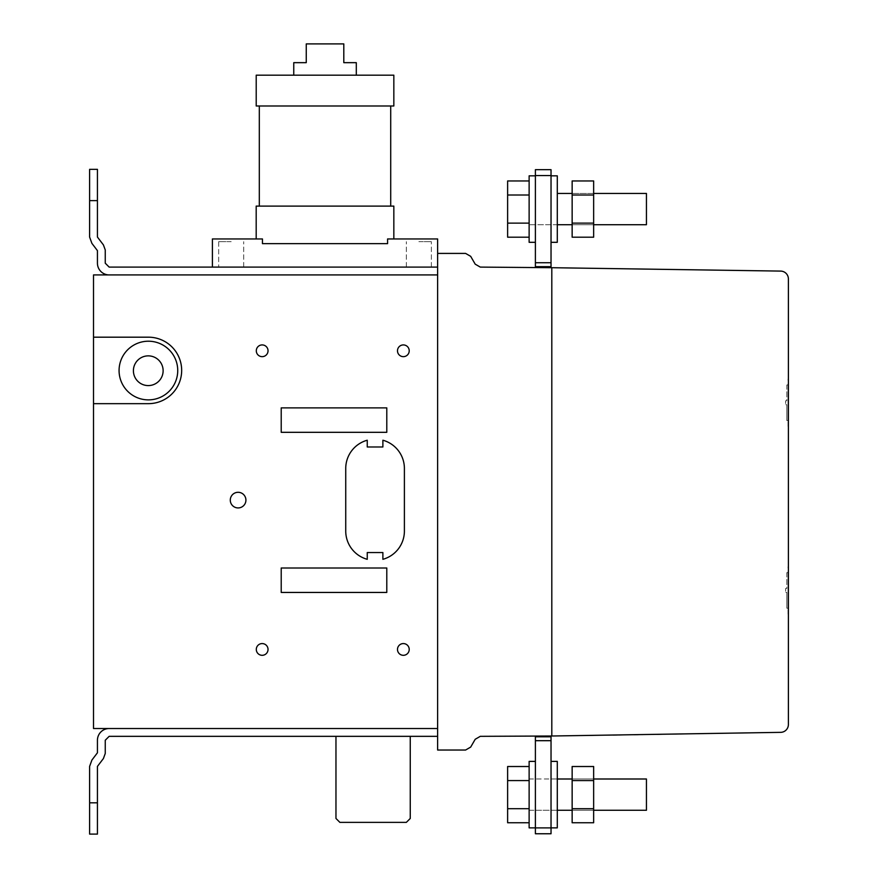 <?xml version="1.0" encoding="UTF-8"?>
<svg xmlns="http://www.w3.org/2000/svg" width="878" height="878" viewBox="0 0 878 878"><rect width="100%" height="100%" fill="white"/><g stroke="black" fill="none" stroke-linecap="round" stroke-linejoin="round"><path stroke-width="0.66" stroke-dasharray="4.39 3.29" d="M593.649 195.015L593.649 237.192L593.649 180.956L593.649 237.192L593.649 180.956L593.649 237.192L593.649 180.956L572.149 180.956L572.149 195.015L593.649 195.015L572.149 195.015L572.149 180.956L572.149 223.133L572.149 195.015L593.649 195.015L572.149 195.015L572.149 180.956L593.649 180.956L572.149 180.956L572.149 223.133L593.649 223.133L593.649 195.015L572.149 195.015L572.149 180.956L572.149 195.015L593.649 195.015L572.149 195.015L572.149 237.192L572.149 223.133L593.649 223.133L572.149 223.133L572.149 195.015L572.149 237.192L593.649 237.192L593.649 223.133L572.149 223.133L572.149 195.015M646.438 216.899L646.438 193.434L646.438 216.899M529.127 195.531L529.127 224.713L529.127 195.531M551.033 242.317L557.289 242.317L557.289 175.841L557.289 242.317L557.289 175.841L551.033 175.841L551.033 242.317L551.033 175.841L551.033 242.317L551.033 175.841L551.033 242.317L551.033 175.841L551.033 242.317L551.033 175.841L557.289 175.841L557.289 242.317L557.289 175.841L557.289 242.317L551.033 242.317L557.289 242.317L557.289 175.841L551.033 175.841M535.393 175.841L529.127 175.841L529.127 242.317L529.127 175.841L529.127 242.317L529.127 175.841L529.127 242.317L529.127 175.841L529.127 242.317L535.393 242.317L535.393 175.841L535.393 242.317L535.393 175.841L529.127 175.841L535.393 175.841L535.393 242.317L529.127 242.317L535.393 242.317L535.393 175.841L535.393 242.317M529.127 195.015L529.127 237.192L529.127 180.956L529.127 237.192L529.127 180.956L529.127 237.192L529.127 180.956L529.127 237.192L529.127 195.015L507.627 195.015L507.627 180.956L507.627 195.015L529.127 195.015L507.627 195.015L507.627 223.133L507.627 180.956L529.127 180.956L507.627 180.956L507.627 195.015L529.127 195.015L507.627 195.015L507.627 223.133L529.127 223.133L507.627 223.133L507.627 237.192L507.627 180.956L507.627 195.015L529.127 195.015L507.627 195.015L507.627 223.133L529.127 223.133L507.627 223.133L507.627 237.192L529.127 237.192L507.627 237.192L507.627 195.015L507.627 223.133L529.127 223.133L507.627 223.133L507.627 237.192L507.627 223.133L507.627 237.192L529.127 237.192M572.149 237.192L572.149 223.133L593.649 223.133L572.149 223.133L572.149 237.192L593.649 237.192L572.149 237.192L572.149 223.133L572.149 237.192M507.627 195.015L507.627 180.956L529.127 180.956M572.149 223.133L593.649 223.133M557.289 224.713L646.438 224.713L529.127 224.713L646.438 224.713L646.438 193.434L557.289 193.434M507.627 223.133L529.127 223.133M231.188 241.68L218.677 241.68L231.188 241.68M231.188 267.099L218.677 267.099L231.188 267.099M418.861 241.68L431.372 241.68L418.861 241.68M418.861 267.099L431.372 267.099L418.861 267.099M437.628 253.413L437.628 750.031L465.603 750.031L470.685 747.09L475.207 739.276L480.288 736.335L551.812 736.005L551.812 267.702L480.288 267.099L475.207 264.168L470.685 256.343L465.603 253.413L437.628 253.413L437.628 267.099L437.628 238.948L387.582 238.948L387.582 243.645L262.456 243.645L387.582 243.645L387.582 238.948L393.838 238.948L393.838 206.1L256.189 206.1L256.189 238.948L262.456 238.948L262.456 243.645L262.456 238.948L212.399 238.948L212.399 267.099L437.628 267.099L212.399 267.099M259.317 206.1L390.71 206.1L390.71 105.997L259.317 105.997L259.317 206.1M256.211 105.997L393.838 105.997L393.838 75.179L256.211 75.179L256.211 105.997M356.303 75.179L356.303 62.667L343.803 62.667L343.803 43.9L306.257 43.9L306.257 62.667L293.757 62.667L293.757 75.179L356.303 75.179L293.757 75.179M551.033 262.741L535.393 262.741L535.393 169.673L535.393 266.66L551.033 266.66L551.033 169.673L535.393 169.673L535.393 266.66L551.033 266.66L551.033 169.673L551.033 175.545L551.033 169.673L535.393 169.673L535.393 262.741L551.033 262.741L551.033 169.673L535.393 169.673L535.393 267.439L551.033 267.439L551.033 169.673L535.393 169.673L535.393 262.741L551.033 262.741L551.033 169.673L535.393 169.673L535.393 262.741L551.033 262.741L551.033 175.545L551.033 266.66L551.033 262.741L535.393 262.741L535.393 266.66L551.033 266.66L551.033 262.741L535.393 262.741L535.393 266.66L551.033 266.66L551.033 262.741L535.393 262.741L535.393 266.66L551.033 266.66L551.033 267.439L551.033 266.66L535.393 266.66L535.393 267.439L551.033 267.439L551.033 266.66L535.393 266.66L535.393 267.439L551.033 267.439L551.033 266.66L535.393 266.66L551.033 266.66L535.393 266.66L535.393 267.439L551.033 267.439L551.033 266.66L535.393 266.66L535.393 267.439L551.033 267.439L551.033 266.66L535.393 266.66L551.033 266.66L535.393 266.66L535.393 267.439L551.033 267.439L535.393 267.439L535.393 266.66L551.033 266.66M551.033 736.785L535.393 736.785L535.393 833.76L535.393 736.785L551.033 736.785L551.033 833.76L535.393 833.76L535.393 740.692L551.033 740.692L551.033 833.76L551.033 827.899L551.033 833.76L535.393 833.76L535.393 736.785L551.033 736.785L551.033 833.76L535.393 833.76L535.393 740.692L551.033 740.692L551.033 833.76L535.393 833.76L535.393 736.005L551.033 736.005L551.033 833.76L535.393 833.76L535.393 736.785L551.033 736.785L551.033 827.899L551.033 740.692L535.393 740.692L551.033 740.692L551.033 736.785L551.033 740.692L535.393 740.692L535.393 736.785L551.033 736.785L551.033 740.692L535.393 740.692L535.393 736.785L551.033 736.785L551.033 736.005L551.033 736.785L535.393 736.785L535.393 736.005L551.033 736.005L551.033 736.785L535.393 736.785L535.393 736.005L551.033 736.005L551.033 736.785L535.393 736.785L551.033 736.785L535.393 736.785L535.393 736.005L551.033 736.005L551.033 736.785L535.393 736.785L535.393 736.005L551.033 736.005L551.033 736.785L535.393 736.785L551.033 736.785L535.393 736.785L535.393 736.005L551.033 736.005M535.393 736.082L535.393 736.785M593.649 808.693L593.649 766.516L593.649 822.752L572.149 822.752L572.149 808.693L593.649 808.693L593.649 766.516L593.649 808.693L572.149 808.693L572.149 780.575L593.649 780.575L593.649 766.516L593.649 808.693L572.149 808.693L572.149 766.516L593.649 766.516L593.649 780.575L572.149 780.575L572.149 808.693L593.649 808.693L572.149 808.693L572.149 822.752L593.649 822.752L572.149 822.752L572.149 780.575L593.649 780.575L572.149 780.575L572.149 766.516L572.149 808.693L593.649 808.693L572.149 808.693L572.149 822.752L572.149 780.575L593.649 780.575L572.149 780.575L572.149 766.516L593.649 766.516L572.149 766.516L572.149 808.693M557.289 778.995L646.438 778.995L646.438 810.273L646.438 778.995L646.438 810.273L646.438 778.995L646.438 810.273L646.438 778.995L646.438 810.273L529.127 810.273L529.127 778.995L529.127 810.273L529.127 778.995L529.127 810.273L529.127 778.995L529.127 810.273L529.127 778.995L529.127 810.273L557.289 810.273M551.033 761.391L551.033 827.866L551.033 761.391L551.033 827.866L551.033 761.391L551.033 827.866L551.033 761.391L551.033 827.866L551.033 761.391L557.289 761.391L557.289 827.866L551.033 827.866L557.289 827.866L557.289 761.391L557.289 827.866L557.289 761.391L551.033 761.391L557.289 761.391L557.289 827.866L551.033 827.866M535.393 827.866L535.393 761.391L535.393 827.866L529.127 827.866L529.127 761.391L529.127 827.866L529.127 761.391L529.127 827.866L529.127 761.391L529.127 827.866L529.127 761.391L535.393 761.391L535.393 827.866L535.393 761.391L529.127 761.391L535.393 761.391L535.393 827.866L529.127 827.866L535.393 827.866L535.393 761.391M529.127 822.752L507.627 822.752L507.627 808.693L507.627 822.752L507.627 808.693L529.127 808.693L529.127 822.752L529.127 766.516L529.127 822.752L529.127 766.516L529.127 822.752L529.127 766.516L529.127 822.752L529.127 766.516L529.127 808.693L507.627 808.693L507.627 780.575L529.127 780.575L507.627 780.575L507.627 766.516L529.127 766.516L507.627 766.516L507.627 808.693L529.127 808.693L507.627 808.693L507.627 822.752L507.627 780.575L529.127 780.575L507.627 780.575L507.627 766.516L507.627 808.693L529.127 808.693L507.627 808.693L507.627 822.752L529.127 822.752L507.627 822.752L507.627 780.575L529.127 780.575L507.627 780.575L507.627 766.516L529.127 766.516M535.393 262.741L535.393 266.66M535.393 740.692L551.033 740.692M535.393 833.76L551.033 833.76M572.149 780.575L572.149 766.516L572.149 780.575L593.649 780.575M557.289 827.866L557.289 761.391L557.289 827.866M507.627 808.693L507.627 766.516L507.627 808.693L529.127 808.693M507.627 780.575L529.127 780.575M437.628 274.924L437.628 267.099L437.628 274.924L93.518 274.924L93.518 728.52L437.628 728.52L437.628 274.924M97.436 263.191L97.436 250.647L91.894 243.349L89.611 237.06L89.611 200.623L97.436 200.623L97.436 169.344L89.611 169.344L89.611 200.623M97.436 200.623L97.436 237.06L103.417 244.918L105.25 249.934L105.25 263.191L109.157 267.099L437.628 267.099M437.628 728.52L437.628 736.335L437.628 728.52L109.157 728.52L437.628 728.52M109.157 728.52A11.732 11.732 0 0 0 97.436 740.253L97.436 752.786L91.894 760.096L89.611 766.384L89.611 802.821L97.436 802.821L97.436 766.384L103.417 758.526L105.25 753.5L105.25 740.253L109.157 736.335L437.628 736.335M97.436 802.821L97.436 834.1L89.611 834.1L89.611 802.821M335.967 736.335L335.967 818.461L339.874 822.368L406.349 822.368L410.256 818.461L410.256 736.335M410.256 728.52L335.967 728.52L410.256 728.52M787.994 614.139L787.994 566.727M788.389 566.727L788.389 614.139M786.82 572.654L786.82 588.458L785.656 588.458L785.656 592.409L785.656 588.458L786.82 588.458L786.82 572.654L787.994 572.654L787.994 608.213L786.82 608.213L786.82 592.409L785.656 592.409L786.82 592.409L786.82 608.213M787.994 608.213L787.994 572.654M787.994 426.445L787.994 379.033M788.389 379.033L788.389 426.445M786.82 384.959L786.82 400.763L785.656 400.763L785.656 404.714L785.656 400.763L786.82 400.763L786.82 384.959L787.994 384.959L787.994 420.518L786.82 420.518L786.82 404.714L785.656 404.714L786.82 404.714L786.82 420.518M787.994 420.518L787.994 384.959M618.584 735.171L780.696 732.351A7.825 7.825 0 0 0 788.389 724.526L788.389 278.919A7.825 7.825 0 0 0 780.707 271.093L551.812 267.702L551.812 736.005L618.584 735.171M382.885 440.218A29.325 29.325 0 0 1 404.396 468.49L404.396 531.047A29.325 29.325 0 0 1 382.885 559.319L382.885 552.558L367.245 552.558L367.245 559.319A29.325 29.325 0 0 1 345.734 531.047L345.734 468.49A29.325 29.325 0 0 1 367.245 440.218L367.245 446.979L382.885 446.979L382.885 440.218M93.518 337.185L148.349 337.185A33.243 33.243 0 0 1 181.669 370.351A33.243 33.243 0 0 1 148.503 403.66L93.518 403.66M386.792 592.441L386.792 568L281.212 568L281.212 592.441L386.792 592.441M386.792 432.316L386.792 407.875L281.212 407.875L281.212 432.316L386.792 432.316M403.353 643.574A5.872 5.872 0 0 1 408.435 652.376A5.872 5.872 0 0 1 398.272 652.376A5.872 5.872 0 0 1 403.353 643.574M262.16 643.574A5.861 5.861 0 0 1 267.241 652.376A5.861 5.861 0 0 1 257.089 652.376A5.861 5.861 0 0 1 262.16 643.574M238.103 492.295A7.825 7.825 0 0 1 244.874 504.027A7.825 7.825 0 0 1 231.331 504.027A7.825 7.825 0 0 1 238.103 492.295M403.353 344.922A5.872 5.872 0 0 1 408.435 353.724A5.872 5.872 0 0 1 398.272 353.724A5.872 5.872 0 0 1 403.353 344.922M262.16 344.922A5.861 5.861 0 0 1 267.241 353.724A5.861 5.861 0 0 1 257.089 353.724A5.861 5.861 0 0 1 262.16 344.922M148.404 341.213A29.325 29.325 0 0 1 173.8 385.212A29.325 29.325 0 0 1 123.008 385.212A29.325 29.325 0 0 1 148.404 341.213M148.261 355.864A14.86 14.86 0 0 1 161.135 378.155A14.86 14.86 0 0 1 135.399 378.155A14.86 14.86 0 0 1 148.261 355.864M535.393 175.545L551.033 175.545M535.393 169.673L551.033 169.673M535.393 827.899L551.033 827.899M593.649 224.713L572.149 224.713M572.149 193.434L593.649 193.434M218.677 241.68L218.677 267.099L218.677 241.68M243.7 267.099L243.7 241.68L243.7 267.099M406.349 267.099L406.349 241.68L406.349 267.099M431.372 267.099L431.372 241.68L431.372 267.099M572.149 810.273L593.649 810.273M572.149 778.995L593.649 778.995M529.127 810.273L646.438 810.273L529.127 810.273M529.127 778.995L646.438 778.995L529.127 778.995"/><path stroke-width="1.32" d="M572.149 180.956L593.649 180.956L593.649 237.192L572.149 237.192L572.149 180.956M572.149 195.015L593.649 195.015M572.149 223.133L593.649 223.133M593.649 193.434L646.438 193.434L646.438 224.713L593.649 224.713M551.033 242.317L557.289 242.317L557.289 175.841L551.033 175.841M535.393 175.841L529.127 175.841L529.127 242.317L535.393 242.317M529.127 237.192L507.627 237.192L507.627 180.956L529.127 180.956M507.627 195.015L529.127 195.015M507.627 223.133L529.127 223.133M212.399 267.099L212.399 238.948L262.456 238.948L262.456 243.645L387.582 243.645L262.456 243.645L262.456 238.948L256.189 238.948L256.189 206.1L393.838 206.1L393.838 238.948L387.582 238.948L387.582 243.645L387.582 238.948L437.628 238.948L437.628 750.031L465.603 750.031L470.685 747.09L475.207 739.276L480.288 736.335L551.812 736.005L551.812 267.702L480.288 267.099L475.207 264.168L470.685 256.343L465.603 253.413L437.628 253.413M390.71 206.1L259.317 206.1L259.317 105.997L390.71 105.997L390.71 206.1M393.838 105.997L256.211 105.997L256.211 75.179L393.838 75.179L393.838 105.997M293.757 75.179L293.757 62.667L306.257 62.667L306.257 43.9L343.803 43.9L343.803 62.667L356.303 62.667L356.303 75.179M535.393 262.741L535.393 267.439L551.033 267.439L551.033 169.673L535.393 169.673L535.393 262.741L551.033 262.741M535.393 266.66L551.033 266.66M551.033 736.005L551.033 833.76L535.393 833.76L535.393 736.785L551.033 736.785M535.393 740.692L551.033 740.692M535.393 736.785L535.393 736.082M572.149 780.575L572.149 822.752L593.649 822.752L593.649 766.516L572.149 766.516L572.149 780.575L593.649 780.575M572.149 808.693L593.649 808.693M593.649 810.273L646.438 810.273L646.438 778.995L593.649 778.995M551.033 761.391L557.289 761.391L557.289 827.866L551.033 827.866M535.393 827.866L529.127 827.866L529.127 761.391L535.393 761.391M529.127 766.516L507.627 766.516L507.627 822.752L529.127 822.752M507.627 808.693L529.127 808.693M507.627 780.575L529.127 780.575M535.393 169.673L551.033 169.673M89.611 200.623L89.611 169.344L97.436 169.344L97.436 200.623L89.611 200.623L89.611 237.06L91.894 243.349L97.436 250.647L97.436 263.191A11.732 11.732 0 0 0 109.157 274.924A11.732 11.732 0 0 1 97.436 263.191M437.628 267.099L109.157 267.099L105.25 263.191L105.25 249.934L103.417 244.918L97.436 237.06L97.436 200.623M437.628 728.52L437.628 274.924L93.518 274.924L93.518 728.52L437.628 728.52M89.611 802.821L89.611 834.1L97.436 834.1L97.436 802.821L89.611 802.821L89.611 766.384L91.894 760.096L97.436 752.786L97.436 740.253A11.732 11.732 0 0 1 109.157 728.52M437.628 736.335L109.157 736.335L105.25 740.253L105.25 753.5L103.417 758.526L97.436 766.384L97.436 802.821M410.256 736.335L410.256 818.461L406.349 822.368L339.874 822.368L335.967 818.461L335.967 736.335M788.389 724.526L788.389 278.919A7.825 7.825 0 0 0 780.707 271.093L551.812 267.702L551.812 736.005L780.696 732.351A7.825 7.825 0 0 0 788.389 724.526M382.885 440.218A29.325 29.325 0 0 1 404.396 468.49L404.396 531.047A29.325 29.325 0 0 1 382.885 559.319L382.885 552.558L367.245 552.558L367.245 559.319A29.325 29.325 0 0 1 345.734 531.047L345.734 468.49A29.325 29.325 0 0 1 367.245 440.218L367.245 446.979L382.885 446.979L382.885 440.218M93.518 337.185L148.349 337.185A33.243 33.243 0 0 1 181.669 370.351A33.243 33.243 0 0 1 148.503 403.66L93.518 403.66M386.792 592.441L386.792 568L281.212 568L281.212 592.441L386.792 592.441M386.792 432.316L386.792 407.875L281.212 407.875L281.212 432.316L386.792 432.316M403.353 643.574A5.872 5.872 0 0 1 408.435 652.376A5.872 5.872 0 0 1 398.272 652.376A5.872 5.872 0 0 1 403.353 643.574M262.16 643.574A5.861 5.861 0 0 1 267.241 652.376A5.861 5.861 0 0 1 257.089 652.376A5.861 5.861 0 0 1 262.16 643.574M238.103 492.295A7.825 7.825 0 0 1 244.874 504.027A7.825 7.825 0 0 1 231.331 504.027A7.825 7.825 0 0 1 238.103 492.295M403.353 344.922A5.872 5.872 0 0 1 408.435 353.724A5.872 5.872 0 0 1 398.272 353.724A5.872 5.872 0 0 1 403.353 344.922M262.16 344.922A5.861 5.861 0 0 1 267.241 353.724A5.861 5.861 0 0 1 257.089 353.724A5.861 5.861 0 0 1 262.16 344.922M148.404 341.213A29.325 29.325 0 0 1 173.8 385.212A29.325 29.325 0 0 1 123.008 385.212A29.325 29.325 0 0 1 148.404 341.213M148.261 355.864A14.86 14.86 0 0 1 161.135 378.155A14.86 14.86 0 0 1 135.399 378.155A14.86 14.86 0 0 1 148.261 355.864M535.393 175.545L551.033 175.545M535.393 827.899L551.033 827.899M535.393 833.76L551.033 833.76M572.149 224.713L557.289 224.713M557.289 193.434L572.149 193.434M557.289 810.273L572.149 810.273M557.289 778.995L572.149 778.995"/></g></svg>
